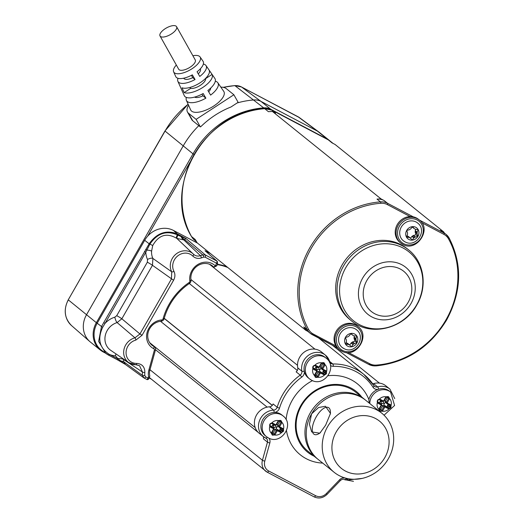 <?xml version="1.0" encoding="UTF-8"?>
<svg xmlns="http://www.w3.org/2000/svg" width="524" height="524" viewBox="0 0 524 524"><rect width="100%" height="100%" fill="white"/><g stroke="black" fill="none" stroke-linecap="round" stroke-linejoin="round"><path stroke-width="0.79" d="M105.258 353.025L103.333 352.017A1.14 0.485 -62.2 0 1 103.3 351.99A22.774 20.541 -51.2 0 1 100.307 350.025L90.469 342.106A22.774 20.541 -51.2 0 1 89.892 341.628A22.774 20.541 -51.2 0 1 86.512 314.76L183.197 145.941A85.405 77.021 -51.2 0 1 198.812 125.662M145.646 376.861L147.879 378.033L148.62 376.736A13.827 12.471 -51.2 0 1 148.829 370.16L154.37 350.17A1.356 1.218 128.8 0 0 153.801 348.748A15.727 14.187 -51.2 0 1 148.783 328.397A15.727 14.187 -51.2 0 1 161.792 319.928A1.356 1.218 128.8 0 0 163.049 318.867L163.082 318.756A59.382 53.553 -51.2 0 1 169.232 304.051A59.382 53.553 -51.2 0 1 189.223 282.443A1.356 1.218 128.8 0 0 189.852 281.054A15.727 14.187 -51.2 0 1 191.902 270.646A15.727 14.187 -51.2 0 1 215.109 265.675L215.606 265.517L216.543 263.192L205.12 257.173L203.771 257.094L201.445 257.893C198.085 258.922 195.21 258.319 192.812 256.092A12.314 11.102 128.8 0 0 174.427 259.76A12.314 11.102 128.8 0 0 173.942 271.34C175.33 274.222 175.206 277.196 173.568 280.261L142.07 335.255L135.86 340.089A12.314 11.102 128.8 0 0 127.797 346.357A12.314 11.102 128.8 0 0 136.698 363.401C142.148 363.866 144.866 366.911 144.847 372.538A17.6 15.871 128.8 0 0 144.807 375.538L145.646 376.861A1.899 0.806 117.8 0 1 144.126 378.027A1.899 0.806 117.8 0 1 144.08 377.994L142.41 375.361A19.499 17.58 -51.2 0 1 142.456 372.04L123.638 359.536A21.268 19.178 128.8 0 0 123.664 361.698L125.38 364.403L116.931 359.536A1.14 0.485 -62.2 0 0 116.957 359.556L108.645 355.174A1.14 0.485 -62.2 0 0 108.645 355.174L101.623 350.34A22.204 20.023 -51.2 0 1 97.189 323.229L144.69 240.3A22.204 20.023 -51.2 0 1 147.617 236.213A22.204 20.023 128.8 0 1 173.47 230.449L197.463 243.077M149.15 377.994L151.357 379.153M211.683 265.38L213.137 266.526A13.821 12.465 128.8 0 0 212.43 265.923A13.821 12.465 128.8 0 0 192.786 270.934A13.821 12.465 128.8 0 0 190.985 280.078A3.262 2.941 -51.2 0 1 189.465 283.425A57.47 51.83 128.8 0 0 170.117 304.339A57.47 51.83 128.8 0 0 164.163 318.572L164.136 318.684A3.262 2.941 -51.2 0 1 161.104 321.245A13.821 12.465 128.8 0 0 149.668 328.686A13.821 12.465 128.8 0 0 151.98 345.211A13.821 12.465 128.8 0 0 154.076 346.574A3.262 2.941 -51.2 0 1 155.451 349.98L149.91 369.977A11.921 10.755 128.8 0 0 149.825 376.029L148.377 379.356L147.264 379.677L144.172 378.046M148.62 376.736L149.569 377.267M147.231 379.658L147.879 378.033L148.213 379.324M144.08 377.994L147.264 379.677M143.707 377.765L125.151 364.265M125.157 364.272L120.815 361.684L120.998 361.049L124.24 363.663M120.815 361.684L116.957 359.556A1.14 0.485 -62.2 0 0 117.867 358.855L120.998 361.049A4.552 1.402 176.4 0 1 123.664 361.698L142.41 375.361A1.899 0.59 175.7 0 0 144.807 375.538M108.167 354.918A1.14 0.485 -62.2 0 0 108.193 354.938L108.645 355.174A1.14 0.485 -62.2 0 0 109.555 354.479L117.867 358.855A25.82 23.285 -51.2 0 1 117.88 358.599A4.552 1.244 -177.6 0 1 123.638 359.536M109.103 354.244A1.14 0.485 -62.2 0 1 108.193 354.938L105.841 353.458L98.643 341.412L101.466 326.629L103.759 322.594L105.049 323.38L102.652 327.356C97.313 338.917 99.462 347.884 109.103 354.244L109.555 354.479A20.528 18.517 -51.2 0 0 115.47 355.855A4.552 1.657 93.3 0 1 115.981 353.91M117.88 358.599L115.47 355.855M103.759 322.594L149.183 243.739C156.859 232.944 166.265 229.669 177.381 233.914L173.47 230.449M217.571 264.279A57.312 51.686 -51.2 0 1 226.82 266.716M213.32 266.677L214.296 267.076L215.109 265.675M216.661 263.677L217.67 264.109L217.211 261.286L205.022 250.721L210.596 253.655M216.543 263.192A1.899 0.806 -62.2 0 0 216.857 261.044L217.205 261.279M205.12 257.173A1.899 0.806 -62.2 0 0 205.434 255.031L216.857 261.044L205.022 250.721M203.771 257.094A1.899 0.472 -109 0 0 202.742 254.867L205.434 255.031L185.968 238.531L183.826 239.94L176.732 238.361C166.77 232.505 158.772 234.89 152.733 245.52L151.593 251.179A15.975 14.41 128.8 0 0 152.897 258.443L171.728 271.825A14.207 12.812 -51.2 0 1 172.291 258.463A14.207 12.812 -51.2 0 1 193.277 254.002A14.207 12.812 -51.2 0 1 193.513 254.232C195.432 256.02 197.731 256.498 200.417 255.673L202.742 254.867L184.651 239.54A4.552 2.424 -118.1 0 1 181.763 236.913L177.387 234.896C166.442 230.193 157.259 233.298 149.844 244.204L145.803 252.214L105.049 323.38A20.528 18.517 -51.2 0 1 114.828 317.19L116.721 315.677A4.552 0.341 -150.2 0 1 121.843 318.782L117.121 322.581A15.975 14.41 128.8 0 0 105.331 335.294A15.975 14.41 128.8 0 0 110.8 350.386L128.884 362.674A14.207 12.812 -51.2 0 1 125.662 345.061A14.207 12.812 -51.2 0 1 134.969 337.823L139.934 333.958L171.433 278.964L171.728 271.825A1.899 0.766 152.3 0 0 173.942 271.34M193.631 254.343L193.52 254.238A1.899 0.819 -44.9 0 0 193.513 254.232A1.899 0.819 -44.9 0 1 192.812 256.092M144.847 372.538A1.899 0.478 -174.3 0 1 142.456 372.04L139.554 365.719L136.351 364.73M135.86 340.089A1.899 0.517 -104.7 0 0 134.969 337.823L117.121 322.581A4.552 1.192 -106.7 0 1 114.828 317.19M116.721 315.677L147.342 262.203L147.513 259.459A4.552 1.801 155 0 1 152.897 258.443L152.464 265.314L121.843 318.782L139.934 333.958L142.07 335.255M144.513 251.435L145.803 252.214A20.528 18.517 -51.2 0 0 147.513 259.459M145.783 249.339L146.825 250.118A4.552 1.205 -176 0 1 151.593 251.179M181.841 236.298L185.968 238.531L181.763 236.913L181.841 236.298L181.297 235.997L181.16 236.75A4.552 1.952 -114.3 0 0 183.826 239.94L200.417 255.673A1.899 0.472 -109 0 1 201.445 257.893M193.52 254.238L177.197 238.761A4.552 1.86 -47.7 0 1 178.009 235.256A1.14 0.531 117.5 0 0 178.016 234.241L181.297 235.997M147.342 262.203A4.552 0.341 -150.2 0 1 152.464 265.314L173.568 280.261M237.11 102.986A85.405 77.021 -51.2 0 1 253.858 99.96A15.183 13.689 -51.2 0 1 260.978 101.394L317.433 131.124A15.183 13.689 -51.2 0 1 319.031 132.133A15.183 13.689 -51.2 0 1 319.424 132.434L329.262 140.353A15.183 13.689 -51.2 0 1 329.76 140.779L329.262 140.353A15.183 13.689 -51.2 0 0 327.264 139.043A1.14 0.485 -62.2 0 1 327.382 139.384M322.705 463.098A45.549 41.082 -51.2 0 1 286.49 430.708M281.748 414.877A13.283 11.98 128.8 0 0 280.006 413.731A13.283 11.98 128.8 0 0 274.111 412.454A13.283 11.98 128.8 0 0 261.856 421.551A13.283 11.98 128.8 0 0 265.085 435.575L266.369 436.603A13.283 11.98 -51.2 0 1 264.672 419.672A13.283 11.98 -51.2 0 1 281.283 414.759A13.283 11.98 -51.2 0 1 283.026 415.905L281.748 414.877M281.074 420.648L278.421 420.576A7.591 6.845 128.8 0 0 271.91 422.809L270.03 423.896L269.696 426.667A7.591 6.845 128.8 0 0 271.229 433.138L272.414 435.077L274.799 435.018A7.591 6.845 128.8 0 0 281.316 432.785L283.53 431.003L283.53 428.927A7.591 6.845 128.8 0 0 281.997 422.462L281.074 420.648L280.052 420.562M361.815 397.12A38.907 35.088 128.8 0 0 300.861 405.452A38.907 35.088 128.8 0 0 314.21 456.253M286.111 419.659A45.549 41.082 -51.2 0 1 292.346 400.081A45.549 41.082 -51.2 0 1 312.501 380.621M364.501 399.288L355.665 392.175A37.957 34.23 128.8 0 0 350.674 388.893A37.957 34.23 128.8 0 0 301.47 405.733A37.957 34.23 128.8 0 0 308.06 451.308L316.896 458.421A37.957 34.23 -51.2 0 1 312.062 410.043A37.957 34.23 -51.2 0 1 359.51 396.006A37.957 34.23 -51.2 0 1 364.501 399.288A37.957 34.23 -51.2 0 1 365.136 399.805M381.747 413.167L365.778 400.316A37.957 34.23 128.8 0 0 360.787 397.035A37.957 34.23 128.8 0 0 311.584 413.875L309.415 424.25L311.682 431.927L319.837 433.204L325.64 425.187L330.48 413.397L325.45 406.27L318.572 407.508L311.584 413.875A37.957 34.23 128.8 0 0 318.179 459.45L334.148 472.301A37.957 34.23 -51.2 0 1 329.308 423.929A37.957 34.23 -51.2 0 1 376.756 409.892A37.957 34.23 -51.2 0 1 381.747 413.167A37.957 34.23 -51.2 0 1 386.588 461.546A37.957 34.23 -51.2 0 1 339.139 475.582A37.957 34.23 -51.2 0 1 334.148 472.301M345.454 471.069A30.366 27.386 128.8 0 0 384.819 457.596A30.366 27.386 128.8 0 0 375.551 418.519A30.366 27.386 128.8 0 0 336.192 431.992A30.366 27.386 128.8 0 0 345.454 471.069M320.564 432.464A15.183 6.458 117.8 0 1 314.276 434.409A15.183 6.458 117.8 0 1 313.83 434.114A15.183 6.458 117.8 0 1 316.241 416.862A15.183 6.458 117.8 0 1 328.424 407.541A15.183 6.458 117.8 0 1 328.876 407.836A15.183 6.458 117.8 0 1 330.343 414.124M317.544 458.926A37.957 34.23 -51.2 0 1 316.896 458.421M369.158 403.035L368.876 399.57A45.549 41.082 -51.2 0 0 328.05 375.747M324.867 357.126A13.283 11.98 128.8 0 0 323.118 355.979A13.283 11.98 128.8 0 0 309.429 357.728A13.283 11.98 128.8 0 0 304.254 371.156A13.283 11.98 128.8 0 0 308.204 377.824L309.481 378.852A13.283 11.98 -51.2 0 1 307.791 361.92A13.283 11.98 -51.2 0 1 324.395 357.008A13.283 11.98 -51.2 0 1 326.144 358.154L324.867 357.126M324.186 362.896L321.539 362.824A7.591 6.845 128.8 0 0 315.022 365.058L312.769 366.8L312.815 368.916A7.591 6.845 128.8 0 0 314.348 375.387L315.834 377.483L317.917 377.267A7.591 6.845 128.8 0 0 324.435 375.033L326.269 373.907L326.642 371.175A7.591 6.845 128.8 0 0 325.109 364.704L324.186 362.896L323.17 362.805M369.78 403.532A13.283 11.98 -51.2 0 1 376.284 391.906A13.283 11.98 -51.2 0 1 388.867 390.956A13.283 11.98 -51.2 0 1 390.616 392.109L389.339 391.081A13.283 11.98 128.8 0 0 387.59 389.928A13.283 11.98 128.8 0 0 378.629 389.181A13.283 11.98 128.8 0 0 368.876 399.57M388.664 396.845L386.011 396.779A7.591 6.845 128.8 0 0 379.494 399.006L377.621 400.1L377.287 402.864A7.591 6.845 128.8 0 0 378.819 409.336L380.005 411.274L382.389 411.216A7.591 6.845 128.8 0 0 388.906 408.989L390.74 407.862L391.12 405.131A7.591 6.845 128.8 0 0 389.581 398.659L388.664 396.845L387.642 396.76M374.031 385.788A3.799 3.426 128.8 0 0 374.594 386.371A3.799 3.426 128.8 0 0 375.092 386.699A3.799 3.426 128.8 0 0 377.653 386.915A15.183 13.689 -51.2 0 1 387.891 387.773A15.183 13.689 -51.2 0 1 389.889 389.083L385.802 385.795A15.183 13.689 128.8 0 0 383.804 384.485A15.183 13.689 128.8 0 0 373.566 383.627A3.799 3.426 -51.2 0 1 372.688 383.778M321.33 351.84A15.183 13.689 128.8 0 0 319.332 350.53A15.183 13.689 128.8 0 0 303.691 352.534A15.183 13.689 128.8 0 0 297.77 367.874A3.799 3.426 -51.2 0 1 296.126 371.837L300.213 375.125A3.799 3.426 128.8 0 0 301.857 371.169A15.183 13.689 -51.2 0 1 307.778 355.822A15.183 13.689 -51.2 0 1 323.419 353.824A15.183 13.689 -51.2 0 1 325.417 355.134A15.183 13.689 -51.2 0 1 329.668 361.645A1.899 0.688 -15.7 0 1 329.779 361.796L325.417 355.134L321.33 351.84M263.303 436.577A3.799 3.426 -51.2 0 1 263.382 438.837L267.469 442.125A1.899 0.354 15.5 0 0 269.827 442.97L264.79 461.113A9.491 8.561 128.8 0 0 268.674 470.978L315.605 495.697A9.491 8.561 128.8 0 0 326.367 493.543L339.637 479.735A5.692 5.135 -51.2 0 1 345.781 478.294M269.487 406.821A15.183 13.689 128.8 0 0 255.483 417.222A15.183 13.689 128.8 0 0 259.17 433.25L263.258 436.538A15.183 13.689 -51.2 0 1 259.57 420.517A15.183 13.689 -51.2 0 1 273.574 410.115L269.487 406.821A3.799 3.426 -51.2 0 0 273.083 403.939L277.17 407.233A1.899 0.334 17.1 0 0 279.508 408.131A5.692 5.135 -51.2 0 1 274.111 412.454A1.899 0.642 87.3 0 0 273.574 410.115A3.799 3.426 128.8 0 0 277.17 407.233A56.939 51.345 -51.2 0 1 300.213 375.125L301.785 377.097A55.04 49.636 128.8 0 0 279.508 408.131M281.892 428.802A1.14 1.028 -51.2 0 1 281.781 429.7L281.401 430.355A1.14 1.028 -51.2 0 1 279.927 430.859L279.862 428.979L281.434 428.232M271.733 432.909A1.14 1.028 128.8 0 0 272.1 434.331L272.709 434.651A1.14 1.028 128.8 0 0 274.19 434.147L276.259 430.531A1.14 1.028 -51.2 0 1 277.733 430.027L281.074 431.789L279.927 430.859L276.58 429.104A1.14 1.028 128.8 0 0 275.107 429.608L273.037 433.217L272.107 432.398M283.15 431.665L279.862 428.979L282.927 430.623A1.14 1.028 128.8 0 0 282.619 429.182M279.927 420.503A1.14 1.028 -51.2 0 1 279.809 421.394L278.716 420.903M389.483 405A1.14 1.028 -51.2 0 1 389.365 405.897L388.991 406.559A1.14 1.028 -51.2 0 1 387.518 407.063L387.452 405.176L389.018 404.436M379.324 409.106A1.14 1.028 128.8 0 0 379.69 410.528L380.3 410.849A1.14 1.028 128.8 0 0 381.773 410.344L383.843 406.729A1.14 1.028 -51.2 0 1 385.323 406.224L388.664 407.986L387.518 407.063L384.171 405.301A1.14 1.028 128.8 0 0 382.697 405.805L380.627 409.421L379.697 408.602M390.74 407.862L387.452 405.176L390.518 406.827A1.14 1.028 128.8 0 0 390.21 405.38M387.518 396.707A1.14 1.028 -51.2 0 1 387.4 397.592L386.306 397.1M325.011 371.044A1.14 1.028 -51.2 0 1 324.893 371.948L324.52 372.603A1.14 1.028 -51.2 0 1 323.039 373.108L322.981 371.221L324.546 370.481M314.852 375.151A1.14 1.028 128.8 0 0 315.219 376.579L315.828 376.894A1.14 1.028 128.8 0 0 317.302 376.389L319.371 372.78A1.14 1.028 -51.2 0 1 320.852 372.276L324.192 374.031L319.699 371.346A1.14 1.028 128.8 0 0 318.225 371.85L316.155 375.466L315.219 374.647M326.269 373.907L322.981 371.221L326.046 372.872A1.14 1.028 128.8 0 0 325.738 371.431L322.404 369.669M323.046 362.752A1.14 1.028 -51.2 0 1 322.928 363.643L321.834 363.145M227.783 267.489A56.939 51.345 128.8 0 0 217.375 264.627M188.568 105.239A22.774 9.255 -29.3 0 0 187.481 112.038L191.725 119.596A22.774 9.255 -29.3 0 0 192.714 120.749L200.378 126.919L200.888 126.585A85.405 77.021 -51.2 0 1 230.96 106.994L238.125 102.324L233.881 94.759L226.217 88.589A22.774 9.255 -29.3 0 0 220.833 87.128M187.481 112.038A22.774 9.255 -29.3 0 0 188.47 113.191L196.133 119.361L233.881 94.759M196.133 119.361L200.378 126.919M173.627 71.821L175.756 76.583A15.655 6.36 150.7 0 0 176.542 77.585A15.655 6.36 150.7 0 0 192.341 74.84L195.052 79.51A16.133 6.557 150.7 0 1 178.697 82.379A16.133 6.557 150.7 0 1 177.885 81.344L180.02 86.106A16.604 6.747 150.7 0 0 180.092 86.27L182.241 91.065A17.082 6.943 150.7 0 1 182.149 90.875L184.278 95.637A17.554 7.133 150.7 0 0 185.155 96.757A17.554 7.133 150.7 0 0 203.174 93.508L205.88 98.178A18.032 7.323 150.7 0 1 187.31 101.551A18.032 7.323 150.7 0 1 186.406 100.398L190.664 109.922A18.982 7.709 -29.3 0 0 191.614 111.14A18.982 7.709 -29.3 0 0 212.737 106.66A18.982 7.709 -29.3 0 0 223.741 91.359L217.827 82.759A18.032 7.323 150.7 0 1 210.602 95.099L207.89 90.436A17.554 7.133 150.7 0 0 214.873 78.462L206.004 65.566A16.133 6.557 150.7 0 1 199.768 76.432L197.057 71.768A15.655 6.36 150.7 0 0 203.05 61.269L200.089 56.972A15.183 6.17 150.7 0 1 191.293 69.214A15.183 6.17 150.7 0 1 174.387 72.797A15.183 6.17 150.7 0 1 173.627 71.821A15.183 6.17 150.7 0 1 176.339 65.041M212.069 74.415A17.082 6.943 150.7 0 1 202.906 87.37A17.082 6.943 150.7 0 1 184.16 92.61L182.011 87.809A16.604 6.747 150.7 0 0 200.201 82.707A16.604 6.747 150.7 0 0 209.128 70.144L212.069 74.415L205.618 78.626A9.491 3.858 150.7 0 1 200.351 85.314A9.491 3.858 150.7 0 1 190.612 88.399L184.16 92.61M192.891 55.754A15.183 6.17 150.7 0 1 199.552 56.395A15.183 6.17 150.7 0 1 200.089 56.972M215.312 81.194A18.032 7.323 150.7 0 1 217.191 82.078A18.032 7.323 150.7 0 1 217.827 82.759M203.351 64.079A16.133 6.557 150.7 0 1 205.434 64.956A16.133 6.557 150.7 0 1 206.004 65.566M195.052 79.51L192.753 77.657A9.491 3.858 150.7 0 1 183.786 78.312L183.721 78.187M177.885 81.344A16.133 6.557 150.7 0 1 177.996 78.305M191.443 75.318L192.753 77.657M190.061 87.416L190.612 88.399M200.273 68.899L200.338 69.024A9.491 3.858 150.7 0 1 198.268 73.845M210.74 88.039A9.491 3.858 150.7 0 1 208.67 91.772M205.88 98.178L202.939 95.807A9.491 3.858 150.7 0 1 194.601 97.091M186.406 100.398A18.032 7.323 150.7 0 1 186.38 97.431M202.002 94.143L202.939 95.807M176.575 26.678L195.249 59.952A9.491 3.858 150.7 0 1 189.524 67.57A9.491 3.858 150.7 0 1 179.11 69.718A9.491 3.858 150.7 0 1 178.697 69.24L160.023 35.966A9.491 3.858 150.7 0 1 165.754 28.348A9.491 3.858 150.7 0 1 176.162 26.2A9.491 3.858 150.7 0 1 176.575 26.678A9.491 3.858 150.7 0 1 170.85 34.302A9.491 3.858 150.7 0 1 160.436 36.451A9.491 3.858 150.7 0 1 160.023 35.966M444.378 233.029A85.405 77.021 128.8 0 0 443.69 231.903L335.098 144.486L331.993 142.849L328.293 139.869L271.838 110.138L275.545 113.118L272.441 111.488A85.405 77.021 128.8 0 0 268.426 111.684L264.718 108.697A85.405 77.021 128.8 0 0 194.057 154.678A85.405 77.021 128.8 0 0 191.509 236.527L195.216 239.514A85.405 77.021 128.8 0 0 197.201 242.867L305.787 330.29L307.83 331.365M342.1 264.974A45.549 41.075 -51.2 0 1 407.135 248.703L408.53 249.824A45.549 41.075 -51.2 0 0 343.495 266.094A45.549 41.075 -51.2 0 0 351.401 320.786L350.006 319.66A45.549 41.075 -51.2 0 1 342.1 264.974M399.858 242.337A14.803 13.349 -51.2 0 1 396.295 226.623A14.803 13.349 -51.2 0 1 410.102 216.563A14.803 13.349 -51.2 0 1 416.482 218.004A14.803 13.349 -51.2 0 1 418.421 219.274L419.318 219.995A14.803 13.349 -51.2 0 0 417.373 218.724A14.803 13.349 -51.2 0 0 398.869 224.187A14.803 13.349 -51.2 0 0 400.749 243.057L399.858 242.337M354.519 324.349A14.803 13.349 128.8 0 0 337.928 328.797A14.803 13.349 128.8 0 0 335.989 345.978A14.803 13.349 -51.2 0 0 338.72 349.089L339.618 349.803A14.803 13.349 -51.2 0 1 337.449 331.358A14.803 13.349 -51.2 0 1 355.41 325.07A14.803 13.349 -51.2 0 1 358.18 326.747L357.289 326.026A14.803 13.349 128.8 0 0 354.519 324.349M416.063 221.986A11.39 10.27 -51.2 0 1 417.556 222.969C427.918 230.573 415.964 248.304 404.941 241.8L403.277 240.706A11.39 10.27 -51.2 0 1 401.823 226.191A11.39 10.27 -51.2 0 1 416.063 221.986M404.77 241.688A11.39 10.27 -51.2 0 1 403.277 240.706M412.126 240.123A7.022 6.334 -51.2 0 1 408.851 239.455A7.022 6.334 -51.2 0 1 406.506 237.156L409.061 237.438A0.76 0.688 -51.2 0 1 409.355 237.549A5.122 4.624 128.8 0 0 409.788 237.811A5.122 4.624 128.8 0 0 410.259 238.02A0.76 0.688 -51.2 0 1 410.515 238.204L412.126 240.123L413.862 237.968A0.76 0.688 -51.2 0 1 414.13 237.745A5.122 4.624 128.8 0 0 415.067 237.136A0.76 0.688 -51.2 0 1 415.375 236.986L417.956 236.344A7.022 6.334 -51.2 0 1 412.126 240.123M415.814 227.305A7.022 6.334 -51.2 0 1 418.159 229.597A7.022 6.334 -51.2 0 1 417.956 236.344L417.137 233.907A0.76 0.688 -51.2 0 1 417.111 233.58A5.122 4.624 128.8 0 0 417.143 232.492A0.76 0.688 -51.2 0 1 417.189 232.165L418.159 229.597L415.604 229.322A0.76 0.688 -51.2 0 1 415.309 229.211A5.122 4.624 128.8 0 0 414.405 228.733A0.76 0.688 -51.2 0 1 414.15 228.556L412.539 226.637A7.022 6.334 -51.2 0 1 415.814 227.305M406.991 235.879L407.141 235.892A0.76 0.688 -51.2 0 1 407.436 236.003A5.122 4.624 128.8 0 0 407.875 236.272A5.122 4.624 128.8 0 0 408.34 236.481A0.76 0.688 -51.2 0 1 408.596 236.665L410.325 238.053M412.421 227.161A0.76 0.688 -51.2 0 1 412.237 227.01L414.15 228.556M406.506 237.156A7.022 6.334 -51.2 0 1 406.709 230.416A7.022 6.334 -51.2 0 1 412.539 226.637L410.803 228.792A0.76 0.688 -51.2 0 1 410.534 229.008A5.122 4.624 128.8 0 0 409.598 229.617A0.76 0.688 -51.2 0 1 409.29 229.767L406.709 230.416L407.528 232.853A0.76 0.688 -51.2 0 1 407.554 233.18A5.122 4.624 128.8 0 0 407.521 234.261A0.76 0.688 -51.2 0 1 407.476 234.595L406.506 237.156M410.515 238.204L411.949 236.422A0.76 0.688 -51.2 0 1 412.218 236.206A5.122 4.624 128.8 0 0 413.154 235.597A0.76 0.688 -51.2 0 1 413.456 235.446L416.036 234.798L415.224 232.361A0.76 0.688 -51.2 0 1 415.191 232.04A5.122 4.624 128.8 0 0 415.224 230.953A0.76 0.688 -51.2 0 1 415.277 230.619L415.761 229.335M416.036 234.798L417.956 236.344M354.289 328.424A11.39 10.27 -51.2 0 1 356.425 329.714C366.427 337.043 355.567 354.362 344.517 348.892L342.139 347.451A11.39 10.27 -51.2 0 1 340.476 333.264A11.39 10.27 -51.2 0 1 354.289 328.424M344.275 348.742A11.39 10.27 -51.2 0 1 342.139 347.451M351.447 346.822A7.022 6.334 -51.2 0 1 348.106 346.39A7.022 6.334 -51.2 0 1 345.598 344.281L348.185 344.379A0.76 0.688 -51.2 0 1 348.486 344.464A5.122 4.624 128.8 0 0 348.945 344.694A5.122 4.624 128.8 0 0 349.429 344.871A0.76 0.688 -51.2 0 1 349.698 345.034L351.447 346.822L353.045 344.563A0.76 0.688 -51.2 0 1 353.3 344.327A5.122 4.624 128.8 0 0 354.198 343.659A0.76 0.688 -51.2 0 1 354.493 343.489L357.047 342.663A7.022 6.334 -51.2 0 1 351.447 346.822M354.289 333.86A7.022 6.334 -51.2 0 1 356.798 335.969A7.022 6.334 -51.2 0 1 357.047 342.663L356.058 340.312A0.76 0.688 -51.2 0 1 356.012 339.991A5.122 4.624 128.8 0 0 355.973 338.91A0.76 0.688 -51.2 0 1 355.999 338.576L356.798 335.969L354.211 335.877A0.76 0.688 -51.2 0 1 353.91 335.786A5.122 4.624 128.8 0 0 352.966 335.38A0.76 0.688 -51.2 0 1 352.698 335.216L350.949 333.428A7.022 6.334 -51.2 0 1 354.289 333.86M346.043 342.827L346.266 342.834A0.76 0.688 -51.2 0 1 346.567 342.919A5.122 4.624 128.8 0 0 347.026 343.154A5.122 4.624 128.8 0 0 347.51 343.331A0.76 0.688 -51.2 0 1 347.779 343.489L349.58 344.943M345.598 344.281A7.022 6.334 -51.2 0 1 345.349 337.587A7.022 6.334 -51.2 0 1 350.949 333.428L349.351 335.688A0.76 0.688 -51.2 0 1 349.095 335.923A5.122 4.624 128.8 0 0 348.198 336.591A0.76 0.688 -51.2 0 1 347.903 336.768L345.349 337.587L346.331 339.938A0.76 0.688 -51.2 0 1 346.384 340.266A5.122 4.624 128.8 0 0 346.423 341.34A0.76 0.688 -51.2 0 1 346.397 341.674L345.598 344.281M349.698 345.041L351.132 343.017A0.76 0.688 -51.2 0 1 351.381 342.788A5.122 4.624 128.8 0 0 352.285 342.113A0.76 0.688 -51.2 0 1 352.58 341.943L355.128 341.124L354.145 338.766A0.76 0.688 -51.2 0 1 354.093 338.445A5.122 4.624 128.8 0 0 354.054 337.371A0.76 0.688 -51.2 0 1 354.08 337.037L354.434 335.884M355.128 341.124L357.047 342.663M440.586 230.272A15.183 13.689 -51.2 0 1 442.584 231.582L446.029 234.359A15.183 13.689 -51.2 0 1 449.12 238.034A1.14 0.465 -29 0 1 449.173 238.093L446.029 234.359A15.183 13.689 -51.2 0 0 444.038 233.049L440.586 230.272L443.69 231.903M410.102 216.563L387.4 204.609A14.043 12.668 128.8 0 0 380.817 203.279A84.266 75.993 128.8 0 0 308.584 329.406A14.043 12.668 128.8 0 0 313.287 334.024A1.14 0.485 117.8 0 1 312.376 334.718A1.14 0.485 117.8 0 1 312.343 334.698A15.183 13.689 -51.2 0 1 310.346 333.388L306.894 330.611A15.183 13.689 -51.2 0 1 303.802 326.93A85.405 77.021 128.8 0 0 305.787 330.29M381.033 198.91A85.405 77.021 128.8 0 0 377.011 199.1A15.183 13.689 -51.2 0 1 384.131 200.541L381.033 198.91L272.441 111.488M188.136 104.269A84.423 76.131 128.8 0 0 165.034 131.098L68.258 299.813C63.325 309.763 64.432 318.363 71.585 325.627L89.892 341.628M103.752 351.912A1.14 0.485 -62.2 0 1 103.333 352.017L100.307 350.025A22.774 20.541 -51.2 0 1 96.35 322.686L68.349 299.918A21.792 19.65 128.8 0 0 71.585 325.627M297.914 116.682A1.52 0.648 117.8 0 1 297.953 116.695A1.52 0.648 117.8 0 1 297.992 116.721L241.538 86.991A14.2 12.805 128.8 0 0 234.883 85.641A1.52 0.504 -94.2 0 0 234.739 85.595A1.52 0.504 -94.2 0 0 234.601 85.667M264.024 108.756A1.14 0.373 -94.2 0 0 263.696 107.879A15.183 13.689 -51.2 0 1 270.816 109.313L260.978 101.394L241.538 86.991A1.52 0.648 117.8 0 0 241.505 86.964L299.492 117.658A14.2 12.805 128.8 0 0 297.992 116.721L317.433 131.124L327.264 139.043L270.816 109.313A1.14 0.485 -62.2 0 1 270.934 109.693M97.195 323.223L96.35 322.686L193.035 153.859L164.942 130.987L68.258 299.813M193.978 154.456L193.035 153.859A85.405 77.021 -51.2 0 1 263.696 107.879L234.883 85.641A84.423 76.131 128.8 0 0 223.322 87.357M189.983 162.244L147.617 236.213M116.931 359.536L108.671 355.187M149.91 369.977L148.829 370.16M102.652 327.356L97.189 323.229M189.852 281.054L190.985 280.078M163.049 318.867L164.136 318.684M153.801 348.748L154.076 346.574L150.237 343.416M154.37 350.17L155.451 349.98M163.082 318.756L164.163 318.572M149.798 244.282L144.69 240.3M105.232 353.012L103.372 352.03M161.792 319.928L161.104 321.245M189.223 282.443L189.465 283.425M215.606 265.517L216.615 265.943L217.67 264.109M135.939 364.724A14.207 12.812 -51.2 0 1 128.884 362.674L136.096 364.783A1.899 0.655 88.9 0 1 135.939 364.724M136.698 363.401A1.899 0.655 88.9 0 1 136.096 364.783L139.548 365.719M177.538 234.981A1.14 0.524 117.5 0 0 177.538 233.992L178.016 234.241M149.183 243.739L152.733 245.52M177.381 233.914A1.14 0.524 117 0 1 177.387 234.896A4.552 1.854 -50.4 0 0 176.732 238.361M267.214 472.17L314.027 496.824A1.899 0.806 -62.2 0 0 314.086 496.857L267.148 472.144A1.899 0.806 -62.2 0 1 267.089 472.104A11.39 10.27 -51.2 0 1 265.596 471.122A11.39 10.27 -51.2 0 1 262.439 460.269A1.899 0.354 15.5 0 0 264.79 461.113M149.975 369.734L262.439 460.269L267.469 442.125A3.799 3.426 128.8 0 0 266.415 438.509A3.799 3.426 128.8 0 0 265.917 438.182M149.392 377.575L267.148 472.144A1.899 0.806 -62.2 0 0 268.674 470.978M268.871 438.156A5.692 5.135 -51.2 0 1 269.827 442.97M373.566 383.627L377.653 386.915A1.899 0.498 -106.7 0 1 378.629 389.181A5.692 5.135 -51.2 0 1 374.791 388.86A5.692 5.135 -51.2 0 1 373.036 387.243A55.04 49.636 128.8 0 0 333.29 366.315A5.692 5.135 -51.2 0 1 330.932 365.759A5.692 5.135 -51.2 0 1 330.447 365.47M329.773 361.953A3.799 3.426 128.8 0 0 330.736 363.276A3.799 3.426 128.8 0 0 331.233 363.604A3.799 3.426 128.8 0 0 332.806 363.97L329.675 361.449M329.452 362.359A1.899 0.688 -15.7 0 0 329.779 361.796L330.736 363.276M373.036 387.243A1.899 0.786 -32.6 0 0 373.998 385.71A1.899 0.786 -32.6 0 0 373.926 385.625A56.939 51.345 -51.2 0 0 363.885 374.424A56.939 51.345 -51.2 0 0 332.806 363.97A1.899 0.655 -90.8 0 1 333.29 366.315M297.77 367.874L301.857 371.169A1.899 0.655 169 0 0 304.254 371.156A5.692 5.135 -51.2 0 1 301.785 377.097M346.22 478.648A1.899 0.812 120.5 0 1 344.681 479.67C343.587 478.812 342.146 479.1 340.364 480.534L339.637 479.735M353.471 481.327L344.681 479.67A1.899 0.812 120.5 0 1 344.641 479.643A3.799 3.426 128.8 0 0 344.51 479.571M345.159 479.932A15.183 13.689 -51.2 0 1 344.733 479.696M340.364 480.534L327.094 494.342L326.367 493.543M327.094 494.342C323.085 498.101 318.749 498.94 314.086 496.857A1.899 0.806 -62.2 0 0 315.605 495.697M265.38 437.913A15.183 13.689 -51.2 0 0 265.786 438.116A1.899 0.799 -64.9 0 0 265.858 438.156A1.899 0.799 -64.9 0 0 267.161 437.193M267.129 407.128L160.514 321.304M265.255 437.848A15.183 13.689 -51.2 0 1 263.258 436.538L266.415 438.509M348.015 479.827A13.283 11.98 -51.2 0 1 346.266 478.681A13.283 11.98 -51.2 0 1 345.63 478.13M268.111 437.75A13.283 11.98 -51.2 0 1 266.369 436.603L268.281 437.861C281.028 445.387 295.019 424.689 283.026 415.905M281.316 432.785A1.899 1.71 -51.2 0 1 280.956 432.647L277.609 430.892A0.38 0.341 128.8 0 0 277.117 431.056L275.048 434.671A1.899 1.71 -51.2 0 1 274.799 435.018M280.956 432.647L281.074 431.789A1.14 1.028 128.8 0 0 282.554 431.285L282.927 430.623L283.53 431.003M278.002 426.425A1.52 0.648 -62.2 0 0 276.823 427.374A1.52 0.648 117.8 0 0 276.58 429.104L277.733 430.027L277.609 430.892M274.019 428.907L277.117 431.056M281.997 422.462A1.899 1.71 -51.2 0 1 281.82 422.848L279.751 426.457A0.38 0.341 128.8 0 0 279.868 426.949L283.215 428.711A1.899 1.71 -51.2 0 1 283.53 428.927M283.215 428.711L282.6 429.176L279.285 427.427M271.668 433.774A1.14 1.028 -51.2 0 0 273.037 433.217L275.048 434.671M279.868 426.949L279.24 427.401A1.14 1.028 -51.2 0 1 278.892 425.933L280.962 422.318A1.14 1.028 128.8 0 0 280.654 420.877M271.681 433.82L272.709 434.651L272.722 435.234M279.751 426.457L277.74 425.01A1.14 1.028 128.8 0 0 278.087 426.471M271.838 434.114L272.113 434.913M281.82 422.848L279.809 421.394L277.74 425.01L276.718 424.348M271.229 433.138A1.899 1.71 -51.2 0 1 271.406 432.752L273.476 429.136A0.38 0.341 128.8 0 0 273.358 428.652L270.011 426.89A1.899 1.71 -51.2 0 1 269.696 426.667M271.753 432.863L271.406 432.752M269.762 424.604A1.14 1.028 128.8 0 0 270.135 426.025L273.476 427.787A1.14 1.028 -51.2 0 1 273.823 429.254L273.476 429.136M280.464 420.327L280.006 420.536A1.14 1.028 128.8 0 0 278.526 421.041L278.178 420.923A1.899 1.71 -51.2 0 1 278.421 420.576M272.604 427.086A1.14 1.028 128.8 0 0 272.329 426.864L273.476 427.787L273.358 428.652M269.867 425.809L270.011 426.89M271.91 422.809A1.899 1.71 -51.2 0 1 272.27 422.947L275.611 424.709A0.38 0.341 128.8 0 0 276.109 424.538L276.456 424.656M276.109 424.538L278.178 420.923M275.611 424.709L275.002 425.174L271.687 423.425M276.436 424.695A1.14 1.028 -51.2 0 1 275.041 425.187M272.27 422.947L271.642 423.399A1.14 1.028 128.8 0 0 270.161 423.903L270.03 423.896M273.77 428.023A2.659 2.397 -51.2 0 1 276.823 427.374A2.659 2.397 -51.2 0 1 275.637 425.291M274.845 425.088A2.659 2.397 -51.2 0 1 272.572 425.134A2.659 2.397 -51.2 0 1 273.652 427.905M273.318 424.283A1.52 0.648 117.8 0 0 272.572 425.134A1.52 0.648 -62.2 0 0 272.329 426.864L269.703 425.475M388.906 408.989A1.899 1.71 -51.2 0 1 388.546 408.851L385.199 407.089A0.38 0.341 128.8 0 0 384.708 407.259L382.638 410.868A1.899 1.71 -51.2 0 1 382.389 411.216M388.546 408.851L388.664 407.986A1.14 1.028 128.8 0 0 390.138 407.482L390.518 406.827L391.114 407.207M385.592 402.629A1.52 0.648 -62.2 0 0 384.413 403.578A1.52 0.648 117.8 0 0 384.171 405.301L385.323 406.224L385.199 407.089M381.603 405.104L384.708 407.259M389.581 398.659A1.899 1.71 -51.2 0 1 389.411 399.046L387.341 402.661A0.38 0.341 128.8 0 0 387.459 403.146L390.799 404.908A1.899 1.71 -51.2 0 1 391.12 405.131M390.799 404.908L390.19 405.373L386.876 403.624M379.258 409.971A1.14 1.028 -51.2 0 0 380.627 409.421L382.638 410.868M387.459 403.146L386.823 403.598A1.14 1.028 -51.2 0 1 386.476 402.131L388.546 398.522A1.14 1.028 128.8 0 0 388.238 397.074M379.271 410.023L380.3 410.849L380.306 411.432M387.341 402.661L385.33 401.207A1.14 1.028 128.8 0 0 385.677 402.674M379.422 410.312L379.697 411.111M389.411 399.046L387.4 397.592L385.33 401.207L384.308 400.546M378.819 409.336A1.899 1.71 -51.2 0 1 378.99 408.949L381.059 405.334A0.38 0.341 128.8 0 0 380.948 404.849L377.601 403.087A1.899 1.71 -51.2 0 1 377.287 402.864M379.343 409.061L378.99 408.949M377.352 400.801A1.14 1.028 128.8 0 0 377.725 402.222L381.066 403.984A1.14 1.028 -51.2 0 1 381.413 405.452L381.059 405.334M388.055 396.53L387.59 396.734A1.14 1.028 128.8 0 0 386.116 397.238L385.762 397.126A1.899 1.71 -51.2 0 1 386.011 396.779M380.195 403.284A1.14 1.028 128.8 0 0 379.913 403.061L381.066 403.984L380.948 404.849M377.457 402.013L377.601 403.087M379.494 399.006A1.899 1.71 -51.2 0 1 379.861 399.144L383.201 400.906A0.38 0.341 128.8 0 0 383.692 400.736L384.046 400.853M383.692 400.736L385.762 397.126M383.201 400.906L382.592 401.371L379.278 399.622M384.02 400.893A1.14 1.028 -51.2 0 1 382.625 401.384M379.861 399.144L379.225 399.596A1.14 1.028 128.8 0 0 377.752 400.1L377.621 400.1M381.361 404.22A2.659 2.397 -51.2 0 1 384.413 403.578A2.659 2.397 -51.2 0 1 383.227 401.489M382.435 401.286A2.659 2.397 -51.2 0 1 380.155 401.332A2.659 2.397 -51.2 0 1 381.243 404.102M380.902 400.48A1.52 0.648 117.8 0 0 380.155 401.332A1.52 0.648 -62.2 0 0 379.913 403.061L377.293 401.679M311.23 379.998A13.283 11.98 -51.2 0 1 309.481 378.852L311.4 380.11C324.14 387.636 338.131 366.938 326.144 358.154M324.435 375.033A1.899 1.71 -51.2 0 1 324.074 374.896L320.727 373.134A0.38 0.341 128.8 0 0 320.236 373.304L318.166 376.92A1.899 1.71 -51.2 0 1 317.917 377.267M324.074 374.896L324.192 374.031A1.14 1.028 128.8 0 0 325.666 373.527L326.046 372.872L326.642 373.252M321.12 368.673A1.52 0.648 -62.2 0 0 319.941 369.623A1.52 0.648 117.8 0 0 319.699 371.346L320.852 372.276L320.727 373.134M317.131 371.156L320.236 373.304M325.109 364.704A1.899 1.71 -51.2 0 1 324.939 365.09L322.869 368.706A0.38 0.341 128.8 0 0 322.987 369.197L326.328 370.953A1.899 1.71 -51.2 0 1 326.642 371.175M326.328 370.953L325.849 371.503M314.786 376.022A1.14 1.028 -51.2 0 0 316.155 375.466L318.166 376.92M322.987 369.197L322.352 369.643A1.14 1.028 -51.2 0 1 322.005 368.182L324.074 364.566A1.14 1.028 128.8 0 0 323.767 363.125L323.878 363.197M314.8 376.068L315.828 376.894L315.834 377.483M322.869 368.706L320.858 367.252A1.14 1.028 128.8 0 0 321.205 368.719M314.95 376.363L315.225 377.162M324.939 365.09L322.928 363.643L320.858 367.252L319.837 366.597M314.348 375.387A1.899 1.71 -51.2 0 1 314.518 374.994L316.588 371.385A0.38 0.341 128.8 0 0 316.476 370.894L313.129 369.132A1.899 1.71 -51.2 0 1 312.815 368.916M314.872 375.112L314.518 374.994M312.88 366.846A1.14 1.028 128.8 0 0 313.254 368.274L316.594 370.036A1.14 1.028 -51.2 0 1 316.941 371.496L316.588 371.385M323.583 362.575L323.118 362.778A1.14 1.028 128.8 0 0 321.644 363.289L321.291 363.171A1.899 1.71 -51.2 0 1 321.539 362.824M315.723 369.328A1.14 1.028 128.8 0 0 315.441 369.106L316.594 370.036L316.476 370.894M312.985 368.058L313.129 369.132M315.022 365.058A1.899 1.71 -51.2 0 1 315.389 365.195L318.73 366.951A0.38 0.341 128.8 0 0 319.221 366.787L319.575 366.898M319.221 366.787L321.291 363.171M318.73 366.951L318.12 367.422L314.754 365.647A1.14 1.028 128.8 0 0 313.28 366.152L313.149 366.145M319.548 366.944A1.14 1.028 -51.2 0 1 318.153 367.435M315.389 365.195L314.78 365.66L318.12 367.422L319.627 366.957L321.697 363.342L323.144 362.798L323.753 363.119M316.889 370.272A2.659 2.397 -51.2 0 1 319.941 369.623A2.659 2.397 -51.2 0 1 318.756 367.534M317.963 367.337A2.659 2.397 -51.2 0 1 315.684 367.383A2.659 2.397 -51.2 0 1 316.771 370.154L316.994 371.555L314.924 375.171L315.068 376.481M316.431 366.531A1.52 0.648 117.8 0 0 315.684 367.383A1.52 0.648 -62.2 0 0 315.441 369.106L312.821 367.724M297.331 370.481L189.315 283.523M190.913 279.488L297.514 365.307M164.202 318.441L272.257 405.425M258.319 432.49L155.51 349.731M164.235 318.33L272.323 405.347M188.47 113.191L192.714 120.749M348.453 352.541L369.741 363.748A14.043 12.668 128.8 0 0 376.324 365.084A84.266 75.993 128.8 0 0 446.042 319.712A84.266 75.993 128.8 0 0 448.557 238.957A14.043 12.668 128.8 0 0 443.854 234.339L421.827 222.739M376.324 365.084A1.14 0.373 85.8 0 1 376.029 365.909A1.14 0.373 85.8 0 1 375.911 365.863A15.183 13.689 -51.2 0 1 368.863 364.468M313.287 334.024L335.989 345.978M345.794 267.653A44.219 39.876 -51.2 0 1 403.107 248.035A44.219 39.876 -51.2 0 1 416.6 304.942A44.219 39.876 -51.2 0 1 359.287 324.559A44.219 39.876 -51.2 0 1 345.794 267.653M362.667 278.106A30.176 27.215 -51.2 0 1 401.784 264.718A30.176 27.215 -51.2 0 1 410.993 303.553A30.176 27.215 -51.2 0 1 371.876 316.941A30.176 27.215 -51.2 0 1 362.667 278.106M366.846 280.497A25.814 23.279 -51.2 0 1 400.303 269.041A25.814 23.279 -51.2 0 1 408.183 302.263A25.814 23.279 -51.2 0 1 374.719 313.719A25.814 23.279 -51.2 0 1 366.846 280.497M343.272 350.772A13.663 12.321 128.8 0 0 360.656 343.528A13.663 12.321 128.8 0 0 355.292 326.393A13.663 12.321 128.8 0 0 337.901 333.637A13.663 12.321 128.8 0 0 343.272 350.772M403.637 243.66A13.663 12.321 128.8 0 0 421.355 237.601A13.663 12.321 128.8 0 0 417.196 220.014A13.663 12.321 128.8 0 0 399.478 226.067A13.663 12.321 128.8 0 0 403.637 243.66M408.34 236.481L410.259 238.02M402.694 244.335A14.803 13.349 -51.2 0 1 400.749 243.057L402.727 244.354C416.364 252.607 432.293 229.243 419.318 219.995M415.277 230.619L417.189 232.165M415.224 230.953L417.143 232.492M415.191 232.04L417.111 233.58M415.224 232.361L417.137 233.907M413.456 235.446L415.375 236.986M413.154 235.597L415.067 237.136M412.218 236.206L414.13 237.745M411.949 236.422L413.862 237.968M407.436 236.003L409.355 237.549M407.141 235.892L409.061 237.438M347.51 343.331L349.429 344.871M342.388 351.48A14.803 13.349 -51.2 0 1 339.618 349.803L342.434 351.506C356.176 358.495 370.723 335.648 358.18 326.747M350.785 333.677L352.698 335.216M354.08 337.037L355.999 338.576M354.054 337.371L355.973 338.91M354.093 338.445L356.012 339.991M354.145 338.766L356.058 340.312M352.58 341.943L354.493 343.489M352.285 342.113L354.198 343.659M351.381 342.788L353.3 344.327M351.132 343.017L353.045 344.563M346.567 342.919L348.486 344.464M346.266 342.834L348.185 344.379M368.791 364.429L346.115 352.482L368.824 364.449A1.14 0.485 117.8 0 1 368.791 364.429M303.802 326.93L307.254 329.707A15.183 13.689 -51.2 0 0 310.346 333.388L337.495 347.949L312.409 334.738M308.584 329.406A1.14 0.465 -29 0 1 307.254 329.707A85.405 77.021 -51.2 0 1 309.802 247.859A85.405 77.021 -51.2 0 1 380.463 201.878L377.011 199.1M384.131 200.541L387.583 203.319L413.259 216.838M419.429 220.087L444.038 233.049A1.14 0.485 117.8 0 1 443.854 234.339M448.557 238.957A1.14 0.465 -29 0 0 449.173 238.093C462.587 264.41 461.742 291.704 446.644 319.968C429.883 347.34 406.342 362.647 376.029 365.909L368.824 364.449A1.14 0.485 117.8 0 0 369.741 363.748M380.817 203.279A1.14 0.373 85.8 0 0 380.463 201.878A15.183 13.689 -51.2 0 1 387.583 203.319A1.14 0.485 117.8 0 1 387.4 204.609M328.168 139.803A1.899 0.806 -62.2 0 1 328.234 139.829L330.284 141.179A15.183 13.689 128.8 0 0 328.293 139.869A1.899 0.806 -62.2 0 0 328.234 139.829L271.779 110.099A1.899 0.806 -62.2 0 1 271.838 110.138A15.183 13.689 128.8 0 0 264.718 108.697A1.899 0.629 -94.2 0 0 264.528 108.632C205.29 110.282 161.051 187.507 191.424 236.435A1.899 0.773 151 0 1 191.384 236.311M191.509 236.527A1.899 0.773 151 0 1 191.424 236.435L194.601 240.208A15.183 13.689 128.8 0 1 191.509 236.527M241.505 86.964L234.739 85.595L223.126 87.318M188.083 104.145L164.942 130.987M154.573 346.895L150.067 343.194M214.296 267.076L216.615 265.943M213.248 266.624L211.617 265.341M374.594 386.371L363.885 374.424L318.716 338.059M390.616 392.109L394.585 405.484L384.046 415.211M362.136 478.405L348.185 479.938L345.552 478.111M394.742 398.581L389.889 389.083M149.726 342.703L255.195 427.61M277.936 426.372L282.731 429.261M271.956 434.232L271.805 432.922L273.875 429.307L273.626 427.885L272.48 426.962M269.984 425.927L270.214 423.962L271.661 423.412L275.002 425.174L276.508 424.709L278.578 421.099L280.026 420.549L280.759 420.955M385.526 402.576L390.321 405.458M379.54 410.43L379.396 409.12L381.465 405.511L381.217 404.083L380.064 403.159M377.575 402.124L377.804 400.159L379.252 399.609L382.592 401.371L384.099 400.912L386.168 397.297L387.616 396.747L388.349 397.153M321.055 368.621L325.718 371.424M314.78 365.66L313.332 366.204L313.103 368.176M315.592 369.204L316.745 370.134M332.498 345.316L379.448 383.116M209.502 264.253L314.976 349.161M299.492 117.658L319.031 132.133M351.401 320.786C370.514 337.22 404.128 328.758 416.816 304.942C427.754 286.648 424.23 261.954 408.53 249.824M412.322 227.095L414.235 228.634M408.51 236.579L410.43 238.119M350.838 333.723L352.75 335.268M347.726 343.443L349.639 344.989M271.779 110.099L264.528 108.632M333.061 143.412L330.284 141.179M196.507 241.741L194.601 240.208"/></g></svg>
